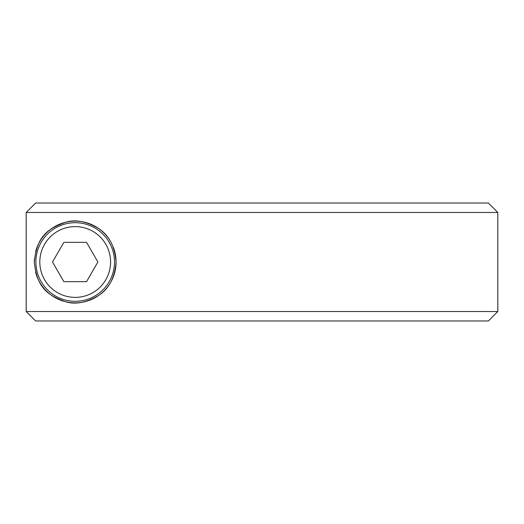 <?xml version="1.0" encoding="UTF-8"?>
<svg xmlns="http://www.w3.org/2000/svg" width="524" height="524" viewBox="0 0 524 524"><rect width="100%" height="100%" fill="white"/><g stroke="black" fill="none" stroke-linecap="round" stroke-linejoin="round"><path stroke-width="0.79" d="M497.8 212.469L488.368 203.03L35.639 203.03L26.2 212.469L497.8 212.469L497.8 311.531L26.2 311.531L35.639 320.97L488.368 320.97L497.8 311.531M113.289 247.145A40.885 40.885 0 0 1 116.079 262C114.874 277.445 109.097 288.58 98.754 295.412C86.421 302.721 75.292 304.811 65.369 301.686C49.204 295.582 37.008 289.274 34.309 262A40.885 40.885 0 0 1 34.407 259.197M35.619 251.736A40.885 40.885 0 0 1 110.007 240.562M34.309 262C37.008 234.726 49.204 228.418 65.369 222.314C75.292 219.189 86.421 221.279 98.754 228.588C109.097 235.42 114.874 246.555 116.079 262A40.885 40.885 0 0 1 35.619 272.264M26.2 212.469L26.2 311.531M114.507 262A39.313 39.313 0 0 1 75.194 301.313A39.313 39.313 0 0 1 35.881 262A39.313 39.313 0 0 1 75.194 222.687A39.313 39.313 0 0 1 114.507 262A39.313 39.313 0 0 1 75.194 301.313A39.313 39.313 0 0 1 35.881 262M86.545 242.343L97.89 262L86.545 281.657L63.849 281.657L52.498 262L63.849 242.343L86.545 242.343M75.194 226.617A35.383 35.383 0 0 1 110.577 262A35.383 35.383 0 0 1 75.194 297.383A35.383 35.383 0 0 1 39.817 262A35.383 35.383 0 0 1 75.194 226.617"/></g></svg>
